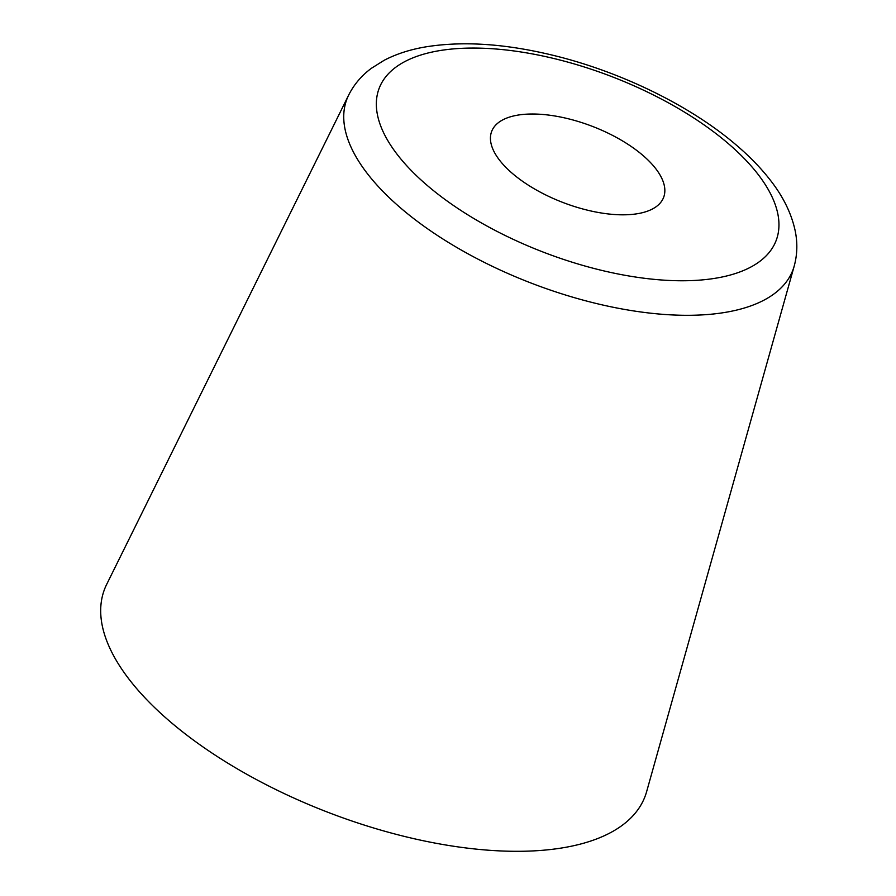 <?xml version="1.0" encoding="UTF-8"?>
<svg xmlns="http://www.w3.org/2000/svg" width="896" height="896" viewBox="0 0 896 896"><rect width="100%" height="100%" fill="white"/><g stroke="black" fill="none" stroke-linecap="round" stroke-linejoin="round"><path stroke-width="1.34" d="M512.098 173.186A92.086 40.802 21 0 0 601.395 213.002A92.086 40.802 21 0 0 663.611 197.422A92.086 40.802 21 0 0 643.194 155.646A92.086 40.802 21 0 0 553.885 115.83A92.086 40.802 21 0 0 491.669 131.41A92.086 40.802 21 0 0 512.098 173.186M348.69 95.032L106.691 584.338A289.419 128.251 21 0 0 168.762 720.462A289.419 128.251 21 0 0 454.854 846.429A289.419 128.251 21 0 0 646.643 791.605L794.214 266.045C797.328 254.598 797.653 242.894 795.211 230.933C791.414 213.17 782.858 195.922 769.552 179.178C760.693 167.899 750.075 156.934 737.699 146.272C691.32 105.963 620.189 71.288 551.432 54.914C504.09 43.568 462 40.925 425.152 46.973C409.92 49.582 396.278 54.006 384.25 60.245L371.448 68.264C361.626 75.522 354.043 84.437 348.69 95.032A238.806 105.818 21 0 0 399.907 207.346A238.806 105.818 21 0 0 635.97 311.282A238.806 105.818 21 0 0 794.214 266.045M728.963 144.166A212.587 94.203 21 0 0 444.853 49.84A212.587 94.203 21 0 0 426.328 184.654A212.587 94.203 21 0 0 710.427 278.992A212.587 94.203 21 0 0 728.963 144.166"/></g></svg>
